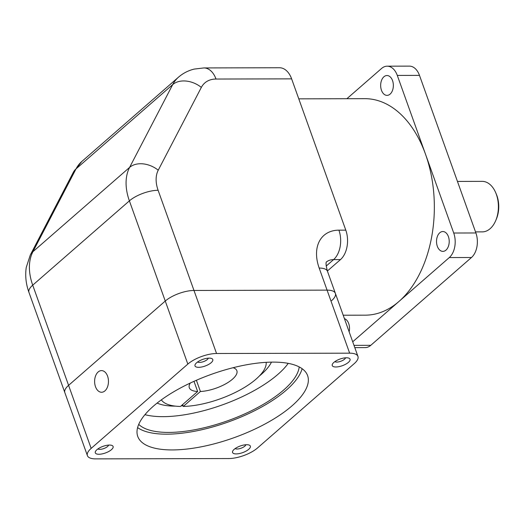 <?xml version="1.0" encoding="UTF-8"?>
<svg xmlns="http://www.w3.org/2000/svg" width="525" height="525" viewBox="0 0 525 525"><rect width="100%" height="100%" fill="white"/><g stroke="black" fill="none" stroke-linecap="round" stroke-linejoin="round"><path stroke-width="0.79" d="M216.549 353.502A21.65 8.072 160.3 0 0 187.832 364.081L91.153 448.389A21.65 8.072 160.3 0 0 87.406 455.641A21.65 8.072 160.3 0 0 95.707 458.883L228.802 458.548A21.65 8.072 160.3 0 0 257.526 447.963L354.198 363.661A21.65 8.072 160.3 0 0 357.945 356.403A21.65 8.072 160.3 0 0 349.65 353.167L216.549 353.502L193.981 290.469L327.075 290.128L193.981 290.469A21.65 8.072 160.3 0 0 165.257 301.048L68.585 385.35L165.257 301.048A21.65 8.072 -19.7 0 1 193.981 290.469L158.11 190.28A32.471 21.82 48.9 0 1 158.235 170.205A21.65 15.507 -152.5 0 0 129.603 167.403A54.121 36.363 48.9 0 0 129.386 200.858A21.65 8.072 -19.7 0 1 158.11 190.28M109.489 445.062A9.457 3.531 160.3 0 0 95.576 451.251A9.457 3.531 160.3 0 0 105.394 452.983A9.457 3.531 160.3 0 0 111.884 445.41A9.457 3.531 160.3 0 0 109.489 445.062M346.428 357.781A9.457 3.531 160.3 0 0 332.515 363.969A9.457 3.531 160.3 0 0 342.339 365.702A9.457 3.531 160.3 0 0 348.823 358.129A9.457 3.531 160.3 0 0 346.428 357.781M291.998 405.851A90.202 33.646 160.3 0 0 307.604 375.618A90.202 33.646 160.3 0 0 211.332 374.351A90.202 33.646 160.3 0 0 137.753 436.433A90.202 33.646 160.3 0 0 201.672 446.729A90.202 33.646 160.3 0 0 291.998 405.851M209.18 358.129A9.457 3.531 160.3 0 0 195.267 364.317A9.457 3.531 160.3 0 0 205.085 366.05A9.457 3.531 160.3 0 0 211.575 358.477A9.457 3.531 160.3 0 0 209.18 358.129M246.737 444.714A9.457 3.531 160.3 0 0 232.824 450.903A9.457 3.531 160.3 0 0 242.642 452.635A9.457 3.531 160.3 0 0 249.132 445.062A9.457 3.531 160.3 0 0 246.737 444.714M97.912 448.921A5.847 2.179 160.3 0 0 103.812 448.567A5.847 2.179 160.3 0 0 108.603 445.095M104.921 390.882A10.822 6.923 -90.1 0 0 108.235 378.702A10.822 6.923 -90.1 0 0 101.509 370.604A10.822 6.923 -90.1 0 0 94.612 381.445A10.822 6.923 -90.1 0 0 101.568 392.254A10.822 6.923 -90.1 0 0 104.921 390.882M334.852 361.64A5.847 2.179 160.3 0 0 340.751 361.285A5.847 2.179 160.3 0 0 345.542 357.814M137.602 427.599A90.202 33.646 160.3 0 0 206.607 428.584A90.202 33.646 160.3 0 0 286.355 390.088A90.202 33.646 160.3 0 0 302.111 368.694M197.603 361.988A5.847 2.179 160.3 0 0 203.503 361.633A5.847 2.179 160.3 0 0 208.294 358.162M235.161 448.573A5.847 2.179 160.3 0 0 241.06 448.219A5.847 2.179 160.3 0 0 245.851 444.747M326.196 266.063L333.598 259.606A21.65 13.853 -90.1 0 0 338.907 230.16A43.299 29.092 -131.1 0 0 319.18 268.065L327.075 290.128A21.65 8.072 -19.7 0 1 335.377 293.37A21.65 8.072 160.3 0 0 327.075 290.128L349.65 353.167M87.406 455.641L64.837 392.608A21.65 8.072 -19.7 0 1 68.585 385.35A21.65 8.072 160.3 0 0 64.837 392.608L28.967 292.418A21.65 8.072 -19.7 0 1 32.714 285.167L91.153 448.389M138.725 424.377A86.592 32.301 160.3 0 0 204.035 427.783A86.592 32.301 160.3 0 0 283.585 390.095A86.592 32.301 160.3 0 0 299.204 366.923M259.304 376.058A64.949 24.222 160.3 0 0 261.306 374.377A64.949 24.222 160.3 0 0 271.458 362.132M157.126 403.069A64.949 24.222 160.3 0 0 175.35 406.12M181.125 405.897A64.949 24.222 160.3 0 0 183.022 405.746M144.939 414.671A86.592 32.301 160.3 0 0 277.942 374.338A86.592 32.301 160.3 0 0 288.232 363.366M457.452 181.427L482.18 181.361A25.259 16.163 89.9 0 1 495.659 192.596A25.259 16.163 89.9 0 1 495.731 220.572A25.259 16.163 89.9 0 1 482.304 231.879L475.525 231.893M495.659 192.596L496.302 194.093A22.549 14.431 89.9 0 1 496.368 219.076L495.731 220.572M352.708 341.788L449.295 257.565A18.04 11.543 -90.1 0 0 453.725 233.021L475.906 232.969A18.04 11.543 89.9 0 1 471.476 257.506L370.775 345.325A18.04 11.543 89.9 0 1 365.177 347.602L354.802 347.629M387.181 66.176L409.362 66.117A18.04 11.543 89.9 0 1 419.482 75.377L397.3 75.429A18.04 11.543 -90.1 0 0 387.181 66.176A18.04 11.543 -90.1 0 0 381.583 68.453L346.881 98.72M475.906 232.969L419.482 75.377M453.725 233.021L397.3 75.429M439.76 232.785A9.922 6.346 89.9 0 1 442.837 231.532A9.922 6.346 89.9 0 1 449.216 241.441A9.922 6.346 89.9 0 1 442.89 251.377A9.922 6.346 89.9 0 1 436.721 243.954A9.922 6.346 89.9 0 1 439.76 232.785M383.9 76.781A9.922 6.346 89.9 0 1 386.977 75.528A9.922 6.346 89.9 0 1 393.356 85.431A9.922 6.346 89.9 0 1 387.03 95.373A9.922 6.346 89.9 0 1 380.868 87.951A9.922 6.346 89.9 0 1 383.9 76.781M344.433 318.668A9.922 6.346 89.9 0 1 349.138 331.807M298.784 98.844L364.816 98.674A108.242 69.261 89.9 0 1 425.512 154.225A108.242 69.261 89.9 0 1 398.947 301.475A108.242 69.261 89.9 0 1 365.361 315.164L343.199 315.217M203.871 67.935L279.484 67.745A21.65 13.853 89.9 0 1 291.624 78.855L216.011 79.045A21.65 13.853 -90.1 0 0 203.871 67.935L194.23 69.083C188.337 70.514 183.094 73.211 178.513 77.162A54.121 36.363 48.9 0 0 172.705 84.597L129.603 167.403L32.924 251.705L76.027 168.899A54.121 36.363 -131.1 0 1 81.834 161.464L178.513 77.162M338.907 230.16L345.791 230.14L291.624 78.855M345.791 230.14A21.65 13.853 89.9 0 1 340.482 259.593L327.377 271.018M331.629 300.628A21.65 8.072 160.3 0 0 335.377 293.37L327.475 271.307C326.005 265.722 325.671 262.559 326.465 261.831M182.608 404.604L183.271 406.442A55.926 20.862 160.3 0 0 256.062 379.122A55.926 20.862 160.3 0 0 266.168 362.335M161.339 399.866A55.926 20.862 160.3 0 0 180.495 406.448L197.636 391.499A25.259 9.424 160.3 0 1 189.308 387.745A25.259 9.424 160.3 0 1 190.293 383.033M183.271 406.442L200.406 391.492A25.259 9.424 160.3 0 0 232.496 379.188A25.259 9.424 160.3 0 0 236.86 370.722A25.259 9.424 160.3 0 0 233.107 367.71M196.389 380.271L200.406 391.492M193.994 381.334L197.636 391.499M28.967 292.418C25.948 284.084 25.042 275.756 26.25 267.422L30.273 255.052A21.65 15.507 27.5 0 1 32.924 251.705A54.121 36.363 -131.1 0 0 32.714 285.167L129.386 200.858L187.832 364.081M449.295 257.565L471.476 257.506M353.994 345.365L370.775 345.325M216.011 79.045A32.471 21.82 48.9 0 0 201.338 87.399L158.235 170.205M326.406 261.982A21.65 14.549 -131.1 0 1 333.598 259.606L340.482 259.593M201.338 87.399A21.65 15.507 -152.5 0 0 172.705 84.597L76.027 168.899A21.65 15.507 27.5 0 0 73.375 172.246L30.273 255.052M319.18 268.065A21.65 8.072 -19.7 0 1 327.475 271.307M357.945 356.403L335.377 293.37M73.375 172.246L81.834 161.464"/></g></svg>
